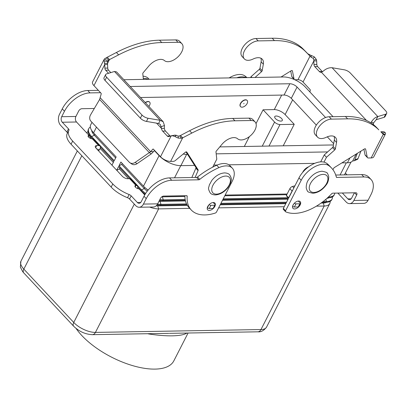 <?xml version="1.0" encoding="UTF-8"?>
<svg xmlns="http://www.w3.org/2000/svg" width="407" height="407" viewBox="0 0 407 407"><rect width="100%" height="100%" fill="white"/><g stroke="black" fill="none" stroke-linecap="round" stroke-linejoin="round"><path stroke-width="0.61" d="M174.807 135.236L176.353 135.272A3.953 1.735 27.1 0 0 178.103 136.096L179.691 135.907L189.616 130.713A98.83 56.38 -43.1 0 1 232.723 118.422L248.972 118.142A12.144 6.929 -43.1 0 1 252.579 119.282A12.144 6.929 -43.1 0 1 252.864 119.561L255.082 121.932A12.144 6.929 136.9 0 0 254.797 121.652A12.144 6.929 136.9 0 0 251.19 120.513L234.941 120.793A98.83 56.38 136.9 0 0 191.834 133.084L182.682 137.825L181.385 138.253L178.464 138.131A7.906 3.465 -152.9 0 1 174.964 136.477L171.891 135.633L172.644 135.546L168.869 136.503A2.824 1.959 89 0 1 168.447 136.574A2.824 1.959 89 0 1 167.241 136.009L162.668 131.12A4.238 2.941 89 0 1 161.503 128.419L160.327 124.466L158.577 123.489L146.459 121.423A5.647 2.478 -152.9 0 1 140.39 118.203L104.996 80.377L106.614 77.213A5.647 2.478 -152.9 0 1 105.647 74.573A5.647 2.478 -152.9 0 1 106.563 73.891L114.494 71.479L116.544 71.891L163.212 121.764L164.453 125.544L164.347 128.373A4.238 2.941 -91 0 0 165.512 131.069L170.085 135.963A2.824 1.959 -91 0 0 170.182 136.06M181.883 43.697L179.665 41.326A12.144 6.929 136.9 0 0 179.375 41.046A12.144 6.929 136.9 0 0 175.768 39.906L159.519 40.186A98.83 56.38 136.9 0 0 116.412 52.478L107.26 57.219L109.478 59.59L118.635 54.848A98.83 56.38 -43.1 0 1 161.737 42.557L177.986 42.277A12.144 6.929 -43.1 0 1 181.593 43.417A12.144 6.929 -43.1 0 1 181.883 43.697A12.144 6.929 -43.1 0 1 178.001 56.807A12.144 6.929 -43.1 0 1 164.438 60.567A12.709 7.25 136.9 0 0 148.687 66.163L143.188 72.721A1.414 0.804 136.9 0 0 142.776 73.753L143.412 79.39M107.707 63.054L109.478 59.59L107.804 60.964A3.953 1.735 27.1 0 0 107.677 61.142A3.953 1.735 27.1 0 0 107.626 61.823L107.57 64.52L104.726 64.565L104.06 60.704A7.906 3.465 -152.9 0 1 104.156 59.341L92.593 81.934A7.906 3.465 27.1 0 0 93.946 85.633L101.022 93.198A0.707 0.488 -91 0 1 101.19 94.027L99.608 99.496L90.603 114.789A5.647 4.599 124.3 0 0 90.837 121.118L129.268 162.19A5.647 4.599 -55.7 0 0 129.899 162.729A5.647 4.599 -55.7 0 0 135.155 162.403L150.646 151.684L152.818 149.201A0.707 0.488 89 0 1 153.419 149.191L160.495 156.756A7.906 3.465 27.1 0 0 170.619 161.401L173.392 161.35A2.824 1.613 136.9 0 0 175.427 160.465L185.287 152.304A1.414 0.804 -43.1 0 1 186.757 152.025A1.414 0.804 -43.1 0 1 186.808 152.091L198.102 169.816A1.414 0.804 -43.1 0 1 198.082 170.594L195.106 177.457M104.156 59.341A7.906 3.465 -152.9 0 1 104.411 58.984L107.26 57.219M93.946 85.633L104.726 64.565L104.894 68.127A2.824 1.959 -91 0 0 105.693 70.233L108.552 73.285M110.801 72.604L108.537 70.182A2.824 1.959 89 0 1 107.738 68.076L107.57 64.52M105.647 74.573L104.029 77.737A5.647 2.478 27.1 0 0 104.996 80.377M140.39 118.203L142.007 115.039L106.614 77.213M100.183 97.756L150.646 151.684L153.49 151.638L151.216 153.917L149.323 152.625L99.608 99.496M154.558 150.412L153.49 151.638M164.347 128.373L161.503 128.419L156.568 123.148M158.577 123.489L160.195 120.324L163.212 121.764M142.007 115.039A5.647 2.478 27.1 0 0 148.077 118.259L160.195 120.324L114.494 71.479M180.464 135.455L182.682 137.825L170.619 161.401M212.708 167.145L216.789 159.173L215.98 151.989A1.414 0.804 -43.1 0 1 216.392 150.956L221.891 144.399A12.709 7.25 -43.1 0 1 237.642 138.797A12.144 6.929 136.9 0 0 251.205 135.043A12.144 6.929 136.9 0 0 255.082 121.932M191.834 177.513L195.864 168.223A1.414 0.804 136.9 0 0 195.884 167.445L185.989 151.913M209.157 204.599A1.414 0.621 27.1 0 0 210.877 205.342L214.733 205.276A1.414 0.621 27.1 0 0 215.201 205.072A1.414 0.621 27.1 0 0 214.957 204.411L213.182 202.513M215.201 205.072L213.583 208.236A1.414 0.621 -152.9 0 1 213.115 208.44L209.259 208.506A1.414 0.621 -152.9 0 1 207.448 207.677L207.331 207.545M151.216 153.917L137.047 163.695A5.647 4.599 124.3 0 1 131.792 164.021L129.899 162.729M300.152 204.93A4.94 2.818 -43.1 0 1 296.545 208.42A4.94 2.818 -43.1 0 1 292.989 208.364A4.94 2.818 -43.1 0 1 293.045 205.052A4.94 2.818 -43.1 0 1 296.652 201.557A4.94 2.818 -43.1 0 1 300.208 201.613A4.94 2.818 -43.1 0 1 300.152 204.93M292.541 206.563A4.94 2.818 136.9 0 0 292.918 206.517M213.67 208.053A4.94 2.818 136.9 0 0 214.84 206.4A4.94 2.818 136.9 0 0 214.896 203.083A4.94 2.818 136.9 0 0 211.345 203.027A4.94 2.818 136.9 0 0 207.733 206.522A4.94 2.818 136.9 0 0 207.677 209.839A4.94 2.818 136.9 0 0 213.324 208.409M168.757 333.348L92.364 334.666A5.647 3.922 -91 0 0 92.872 334.61A5.647 3.922 -91 0 0 95.431 332.407A16.941 7.428 -152.9 0 1 73.738 322.456L23.83 269.113A16.941 7.428 -152.9 0 1 20.935 261.187L77.345 150.946M169.398 333.338L182.921 333.104M76.084 328.459A57.178 25.066 27.1 0 0 81.802 335.521A57.178 25.066 27.1 0 0 134.361 366.117A57.178 25.066 27.1 0 0 173.835 360.861L188.085 333.012M147.853 333.709A57.178 25.066 27.1 0 0 148.657 333.949C166.244 336.64 180.769 336.508 186.543 333.297A57.178 25.066 27.1 0 0 186.874 333.033M275.478 118.61A4.238 1.857 -152.9 0 1 274.75 116.626A4.238 1.857 -152.9 0 1 277.676 116.239A4.238 1.857 -152.9 0 1 281.568 118.503A4.238 1.857 -152.9 0 1 282.295 120.487A4.238 1.857 -152.9 0 1 279.37 120.879A4.238 1.857 -152.9 0 1 275.478 118.61M148.83 106.395A4.518 2.579 136.9 0 0 149.669 102.172A4.518 2.579 136.9 0 0 148.219 101.643A4.518 2.579 136.9 0 0 145.401 102.727M145.243 102.559A4.518 2.579 -43.1 0 1 148.062 101.475A4.518 2.579 -43.1 0 1 149.511 101.999A4.518 2.579 -43.1 0 1 149.588 102.091M302.625 172.451A7.061 4.029 -43.1 0 1 308.694 166.773M245.721 99.959A4.518 2.579 -43.1 0 1 247.171 100.488A4.518 2.579 -43.1 0 1 246.479 104.528A4.518 2.579 -43.1 0 1 242.023 107.189A4.518 2.579 -43.1 0 1 240.573 106.665A4.518 2.579 -43.1 0 1 241.265 102.625A4.518 2.579 -43.1 0 1 245.721 99.959M240.496 106.573A4.518 2.579 -43.1 0 1 240.415 106.492A4.518 2.579 -43.1 0 1 241.102 102.457A4.518 2.579 -43.1 0 1 245.563 99.791A4.518 2.579 -43.1 0 1 247.013 100.32A4.518 2.579 -43.1 0 1 247.085 100.407M243.757 103.8L243.986 103.347L243.757 103.8M113.324 162.474L100.163 148.407M91.082 138.604A14.118 6.191 -152.9 0 1 89.347 134.905M86.64 132.824A16.941 7.428 -152.9 0 1 88.024 131.593M91.982 122.339L90.68 124.888A16.941 7.428 27.1 0 0 93.574 132.819L116.153 156.949L114.24 160.689L91.661 136.559A16.941 7.428 -152.9 0 1 88.767 128.627L88.365 129.411A16.941 7.428 27.1 0 0 91.26 137.337L92.633 138.802M100.402 147.105L113.838 161.467L111.945 165.166M88.767 128.627A16.941 7.428 -152.9 0 1 90.339 127.076M115.639 157.957L94.358 135.216A14.118 6.191 -152.9 0 1 91.656 130.388M157.046 204.848A16.941 7.428 27.1 0 0 160.556 205.148L186.925 204.69M220.543 204.111L286.141 202.981M322.044 202.36L326.099 202.294A16.941 7.428 27.1 0 0 331.674 199.847L332.071 199.069A16.941 7.428 -152.9 0 1 326.5 201.511L323.082 201.572M321.077 203.073L323.27 203.032A14.118 6.191 27.1 0 0 326.643 202.274M330.102 201.404A16.941 7.428 -152.9 0 1 329.762 203.586A16.941 7.428 -152.9 0 1 324.186 206.028L316.392 206.166M156.176 205.825A14.118 6.191 27.1 0 0 157.723 205.886L187.322 205.377M220.187 204.813L285.785 203.678M284.228 206.72L218.63 207.85M189.713 208.348L158.644 208.888A16.941 7.428 -152.9 0 1 149.659 207.066M116.717 170.268L119.378 168.946L128.515 178.714M137.505 188.319L137.8 188.634M116.702 170.248L118.595 166.549L129.975 178.709M119.378 168.946L119.897 167.938M137.744 187.011L141.173 190.68A16.941 7.428 27.1 0 0 142.43 191.921A16.941 7.428 27.1 0 0 145.197 194.17M159.452 200.346A16.941 7.428 27.1 0 0 162.866 200.631L185.322 200.239M142.43 191.921L143.585 192.984A14.118 6.191 27.1 0 0 145.126 194.287M222.853 199.593L287.49 198.479M327.579 197.787L328.413 197.771A16.941 7.428 27.1 0 0 333.984 195.329L334.386 194.551A16.941 7.428 -152.9 0 1 328.81 196.993L328.429 196.998M326.882 198.413A14.118 6.191 27.1 0 0 328.953 197.751M332.417 196.886A16.941 7.428 -152.9 0 1 332.071 199.069M158.944 201.343A14.118 6.191 27.1 0 0 160.037 201.368L185.48 200.931M222.497 200.29L287.51 199.171M286.543 202.203L220.94 203.332M186.538 203.927L160.953 204.365A16.941 7.428 -152.9 0 1 157.534 204.085M145.66 193.437A16.941 7.428 -152.9 0 1 141.57 189.896L118.992 165.766L120.904 162.027L143.483 186.162A16.941 7.428 27.1 0 0 144.744 187.403A16.941 7.428 27.1 0 0 148.138 190.089M185.18 199.471L163.268 199.847A16.941 7.428 -152.9 0 1 159.849 199.567M287.561 197.705L223.255 198.814M334.758 193.137A16.941 7.428 -152.9 0 1 334.386 194.551M118.992 165.766L121.693 164.428L144.271 188.558A14.118 6.191 27.1 0 0 147.253 191.193M121.693 164.428L122.207 163.421M163.924 196.082A16.941 7.428 27.1 0 0 165.181 196.108L184.895 195.772M144.744 187.403L145.899 188.466A14.118 6.191 27.1 0 0 148.036 190.217M225.168 195.075L287.139 194.007M161.772 196.846A14.118 6.191 27.1 0 0 162.347 196.851L184.9 196.464M224.812 195.772L286.777 194.704M244.322 146.479L249.359 136.63M256.028 123.596L263.095 109.788L274.267 109.595A8.471 3.714 -152.9 0 1 285.114 114.57L294.225 124.308L283.221 145.808M294.225 124.308L280.006 124.552A4.238 1.857 -152.9 0 1 274.583 122.069L263.095 109.788M186.686 333.038A5.647 4.965 -127.1 0 0 186.543 333.297M148.657 333.949A5.647 1.999 106.5 0 1 148.794 333.694M333.669 143.656L327.284 136.828M316.331 125.122L291.285 98.362A5.647 2.478 27.1 0 0 284.055 95.045L140.527 97.517M341.921 162.876L347.436 162.78A16.941 7.428 27.1 0 0 353.011 160.338L356.247 154.014M154.401 150.595L159.183 155.703A16.941 7.428 27.1 0 0 180.876 165.654L194.592 165.415M213.761 165.084L217.231 165.023M228.912 164.825L314.728 163.344M130.22 86.498L289.835 83.745A5.647 2.478 -152.9 0 1 297.069 87.062L325.554 117.511M333.435 144.943L219.79 146.902M123.881 79.726L283.501 76.974A16.941 7.428 -152.9 0 1 305.194 86.925L333.043 116.692M187.535 154.339L186.655 154.355A16.941 7.428 -152.9 0 1 183.165 154.06M327.61 151.923L216.188 153.846M144.744 194.928L139.067 188.853A2.824 1.236 -152.9 0 1 136.106 187.764A2.824 1.236 -152.9 0 1 134.966 185.877A2.824 1.236 -152.9 0 1 135.897 185.47L135.974 185.465A4.238 2.417 -43.1 0 1 137.332 185.963L130.993 179.187A4.238 2.417 136.9 0 0 129.635 178.693L127.732 178.724A4.238 1.857 -152.9 0 1 122.309 176.241L96.057 148.184A4.238 1.857 27.1 0 1 95.335 146.205A4.238 1.857 27.1 0 1 96.729 145.594L98.631 145.558A4.238 2.417 -43.1 0 1 99.99 146.052A4.238 2.417 -43.1 0 1 99.944 148.896L99.557 149.659A1.414 0.982 -91 0 1 98.789 150.224L97.98 150.239M137.332 185.963A4.238 2.417 -43.1 0 1 137.429 188.497M232.346 168.208A19.765 11.274 -43.1 0 0 218.956 167.608A56.471 32.219 -43.1 0 0 199.74 179.39A1.414 0.804 136.9 0 1 198.753 179.802L171.739 180.27A22.588 12.887 -43.1 0 0 146.24 198.626L143.447 204.085A7.906 5.489 89 0 1 139.148 207.249A7.906 5.489 89 0 1 135.775 205.667L129.568 199.038L131.186 195.874L137.393 202.508A3.953 2.747 -91 0 0 139.077 203.297A3.953 2.747 -91 0 0 141.229 201.714L144.022 196.255A22.588 12.887 -43.1 0 1 169.521 177.9L196.535 177.432A1.414 0.804 136.9 0 0 197.522 177.02A56.471 32.219 -43.1 0 1 216.738 165.237A19.765 11.274 -43.1 0 1 230.128 165.837L232.346 168.208A19.765 11.274 -43.1 0 1 232.127 181.466L216.524 211.971A1.414 0.804 -43.1 0 1 215.278 213.054A42.353 24.166 -43.1 0 1 191.244 209.981A42.353 24.166 -43.1 0 1 187.189 196.311A1.414 0.804 136.9 0 0 187.052 195.853A1.414 0.804 136.9 0 0 186.599 195.691L163.645 196.088A2.824 1.613 136.9 0 0 160.46 198.382L157.667 203.841A7.906 5.489 -91 0 1 153.368 207.005L139.148 207.249M191.244 209.981L189.026 207.611A42.353 24.166 -43.1 0 1 184.895 195.721M207.774 207.957A4.94 2.818 -43.1 0 1 207.229 208.033M129.568 199.038A2.824 1.236 -152.9 0 0 127.523 197.71A22.588 9.9 27.1 0 1 111.172 187.098L112.79 183.933A22.588 9.9 27.1 0 0 129.141 194.546A2.824 1.236 -152.9 0 1 131.186 195.874M111.172 187.098L71.052 144.22A22.588 9.9 -152.9 0 1 67.196 133.649L68.814 130.489A22.588 9.9 -152.9 0 1 68.956 130.225A2.824 1.236 27.1 0 0 68.976 130.194A2.824 1.236 27.1 0 0 68.493 128.871L62.286 122.237A3.953 2.747 -91 0 1 61.686 116.707L64.484 111.248A22.588 12.887 -43.1 0 1 89.983 92.893L100.565 92.71M67.399 133.252A2.824 1.236 27.1 0 0 66.875 132.036L60.668 125.402A7.906 5.489 89 0 1 59.468 114.336L62.266 108.878A22.588 12.887 -43.1 0 1 87.764 90.522L98.346 90.339M96.983 149.176L97.105 148.753L96.571 148.728M112.79 183.933L72.67 141.056A22.588 9.9 -152.9 0 1 68.814 130.489M99.99 146.052L93.656 139.28A4.238 2.417 136.9 0 0 92.297 138.787L92.221 138.787A2.824 1.236 27.1 0 1 89.255 137.698A2.824 1.236 27.1 0 1 88.121 135.806A2.824 1.236 27.1 0 1 89.052 135.399L76.506 121.993A3.953 2.747 89 0 1 75.906 116.463L78.699 110.999A2.824 1.613 136.9 0 1 81.888 108.705L94.312 108.491M143.32 78.566A19.765 11.274 -43.1 0 1 148.438 79.304M143.05 76.175A19.765 11.274 -43.1 0 1 148.367 78.459L149.145 79.289M88.334 136.798L89.052 135.399M349.582 203.617L363.802 203.373A7.906 5.489 -91 0 0 368.101 200.208L370.894 194.75A22.588 12.887 136.9 0 0 371.138 179.599A22.588 12.887 136.9 0 0 363.894 176.959L336.879 177.421A1.414 0.804 -43.1 0 1 336.426 177.259A1.414 0.804 -43.1 0 1 336.309 177.035A56.471 32.219 136.9 0 0 331.563 168.045A56.471 32.219 136.9 0 0 328.917 165.71A19.765 11.274 136.9 0 0 301.19 180.276L285.582 210.775A1.414 0.804 136.9 0 0 285.566 211.726A1.414 0.804 136.9 0 0 285.729 211.838A42.353 24.166 136.9 0 0 331.608 193.818A1.414 0.804 -43.1 0 1 332.85 193.167L355.799 192.77A2.824 1.613 -43.1 0 1 356.705 193.101A2.824 1.613 -43.1 0 1 356.674 194.994L353.881 200.458A7.906 5.489 89 0 1 349.582 203.617A7.906 5.489 89 0 1 346.209 202.04L337.825 193.081M342.333 193.004L347.827 198.875A3.953 2.747 -91 0 0 349.511 199.669A3.953 2.747 -91 0 0 351.663 198.087L354.37 192.796M331.563 168.045L329.344 165.674A56.471 32.219 136.9 0 0 326.699 163.339A19.765 11.274 136.9 0 0 298.972 177.905L283.364 208.404A1.414 0.804 136.9 0 0 283.348 209.356L285.566 211.726M371.138 179.599L368.92 177.228A22.588 12.887 136.9 0 0 361.675 174.588L335.719 175.035M345.37 173.087L347.008 174.837M245.935 77.62A19.765 11.274 136.9 0 0 236.671 77.783M246.907 77.605A56.471 32.219 136.9 0 0 244.938 75.961A19.765 11.274 136.9 0 0 229.156 77.91M324.313 118.045A12.144 6.929 136.9 0 0 315.323 134.768L317.546 137.139A12.144 6.929 -43.1 0 1 326.531 120.416A12.144 6.929 -43.1 0 1 331.379 119.129L347.629 118.849A98.83 56.38 -43.1 0 1 378.81 129.858L376.592 127.488A98.83 56.38 136.9 0 0 345.411 116.478L329.161 116.758A12.144 6.929 136.9 0 0 324.313 118.045M323.997 162.123L326.475 157.28L334.717 149.939A1.414 0.804 136.9 0 0 335.368 148.901L336.538 142.419A12.709 7.25 136.9 0 0 335.439 137.408A12.709 7.25 136.9 0 0 326.287 137.271A12.144 6.929 -43.1 0 1 317.546 137.139M281.039 77.015L291.091 70.798A1.414 0.804 -43.1 0 1 292.302 70.706A1.414 0.804 -43.1 0 1 292.424 70.96L294.032 78.922A2.824 1.613 136.9 0 0 294.281 79.426A2.824 1.613 136.9 0 0 295.187 79.752L297.965 79.706L310.027 56.13L307.809 53.76L311.024 55.418A7.906 3.465 -152.9 0 1 314.525 57.072L316.381 59.57L316.651 60.913L313.807 60.964L313.858 59.931L313.136 58.277A3.953 1.735 27.1 0 0 311.38 57.453L305.611 51.623A98.83 56.38 136.9 0 0 274.43 40.614L258.18 40.893A12.144 6.929 136.9 0 0 253.327 42.18A12.144 6.929 136.9 0 0 244.342 58.903A12.144 6.929 136.9 0 0 253.088 59.035A12.709 7.25 -43.1 0 1 262.235 59.173A12.709 7.25 -43.1 0 1 263.334 64.184L262.164 70.665A1.414 0.804 -43.1 0 1 261.518 71.703L255.047 77.462M244.342 58.903L242.124 56.532A12.144 6.929 -43.1 0 1 251.109 39.81A12.144 6.929 -43.1 0 1 255.962 38.523L272.212 38.243A98.83 56.38 -43.1 0 1 303.393 49.252L307.809 53.76M386.65 113.482A5.647 2.478 -152.9 0 1 385.734 114.158L377.808 116.57L376.19 119.734L384.116 117.323A5.647 2.478 27.1 0 0 385.032 116.641L386.65 113.482A5.647 2.478 -152.9 0 0 385.683 110.836L350.295 73.011A5.647 2.478 27.1 0 0 344.22 69.795L332.102 67.73C329.11 67.542 326.261 68.595 323.56 70.884L321.479 72.334A4.238 2.941 89 0 1 321.159 72.365A4.238 2.941 89 0 1 319.353 71.52L314.774 66.626A2.824 1.959 89 0 1 313.975 64.52L313.807 60.964L303.027 82.026L310.103 89.591A0.707 0.488 89 0 1 310.271 90.42L309.869 91.921M316.651 60.913L316.819 64.474A2.824 1.959 -91 0 0 317.618 66.575L322.196 71.469A4.238 2.941 -91 0 0 322.486 71.744M297.965 79.706A3.953 1.735 -152.9 0 1 303.027 82.026M294.281 79.426L292.063 77.055A2.824 1.613 -43.1 0 1 291.814 76.552L290.705 71.042M250.61 77.539L251.053 76.674L259.3 69.332A1.414 0.804 136.9 0 0 259.946 68.295L261.116 61.813A12.709 7.25 136.9 0 0 260.892 58.206M251.053 76.674L251.841 77.518M370.925 122.878L371.362 121.973C373.356 118.941 375.503 117.14 377.808 116.57L332.102 67.73M357.361 153.322L354.787 159.941A5.647 2.508 67 0 1 354.029 160.816A5.647 2.508 67 0 1 352.783 160.714M287.652 200.03A4.238 2.941 89 0 1 287.673 197.156M294.938 185.796L292.491 186.462A2.824 1.613 136.9 0 0 289.865 188.675L286.411 195.421A0.565 0.321 136.9 0 0 286.406 195.803L288.609 198.158A0.565 0.321 -43.1 0 1 288.629 197.792L292.084 191.041A2.824 1.613 -43.1 0 1 292.714 190.14M334.096 136.442A12.709 7.25 -43.1 0 1 334.32 140.049L333.15 146.53A1.414 0.804 -43.1 0 1 332.499 147.568L324.257 154.909L320.696 161.869M363.904 149.272L365.018 154.787A2.824 1.613 136.9 0 0 365.267 155.286L367.485 157.657A2.824 1.613 -43.1 0 1 367.236 157.158L365.628 149.191A1.414 0.804 136.9 0 0 365.506 148.942A1.414 0.804 136.9 0 0 364.296 149.033L334.503 167.46A1.414 0.804 136.9 0 0 333.72 168.254L332.901 169.648M384.101 131.944L385.424 132.845A7.906 3.465 -152.9 0 1 385.332 134.208L373.768 156.802A7.906 3.465 27.1 0 1 371.169 157.941L368.391 157.987A2.824 1.613 -43.1 0 1 367.485 157.657M376.19 119.734L373.489 122.995L373.428 124.766M385.332 134.208A7.906 3.465 -152.9 0 1 385.078 134.564L383.898 134.763L383.231 134.366L371.169 157.941M381.222 132.433L381.685 132.585A3.953 1.735 27.1 0 0 381.812 132.407A3.953 1.735 27.1 0 0 381.858 131.726L380.815 131.792M385.424 132.845L381.858 131.726L384.406 131.944M326.475 157.28L324.257 154.909M292.597 206.247A1.414 0.621 27.1 0 0 294.368 207.036L298.224 206.97A1.414 0.621 27.1 0 0 298.687 206.766L300.31 203.602A1.414 0.621 -152.9 0 1 299.842 203.805L295.986 203.871A1.414 0.621 -152.9 0 1 294.373 203.225M298.3 201.058L300.066 202.94A1.414 0.621 -152.9 0 1 300.31 203.602M354.029 160.816L357.29 159.437A5.647 2.508 -113 0 0 358.048 158.562L360.948 151.104M251.19 120.513L248.972 118.142M108.776 60.119L106.1 57.789M107.672 63.487L104.558 63.222M107.626 61.823L104.06 60.704M107.804 60.964L104.411 58.984M104.894 68.127L107.738 68.076M105.693 70.233L108.537 70.182M175.768 39.906L177.986 42.277M116.412 52.478L118.635 54.848M159.519 40.186L161.737 42.557M160.495 156.756L171.276 135.689M152.818 149.201L153.414 149.191M161.233 126.658L164.453 125.544M146.459 121.423L148.077 118.259M176.353 135.272L174.964 136.477M175.208 135.068L172.644 135.546M179.691 135.907L181.385 138.253M178.103 136.096L178.464 138.131M191.834 133.084L189.616 130.713M198.082 170.594L195.864 168.223M198.102 169.816L195.884 167.445M234.941 120.793L232.723 118.422M208.867 204.904L207.448 207.677M210.877 205.342L209.259 208.506M214.733 205.276L213.115 208.44M167.241 136.009L170.085 135.963M162.668 131.12L165.512 131.069M135.155 162.403L137.047 163.695M323.204 174.384A11.294 6.446 -43.1 0 1 326.704 183.277A11.294 6.446 -43.1 0 1 313.955 192.455A11.294 6.446 -43.1 0 1 310.455 183.557A11.294 6.446 -43.1 0 1 323.204 174.384M329.762 203.586L266.554 327.106A16.941 7.428 -152.9 0 1 260.979 329.548A5.647 3.922 89 0 1 258.414 331.751A5.647 3.922 89 0 1 257.906 331.812L178.393 333.18M92.364 334.666C85.297 334.325 79.07 331.517 73.677 326.241L23.769 272.904A5.647 3.22 -43.1 0 1 23.382 272.288A5.647 3.22 -43.1 0 1 23.83 269.113L81.838 155.749M73.677 326.241A5.647 3.22 -43.1 0 1 73.296 325.631A5.647 3.22 -43.1 0 1 73.738 322.456L134.305 204.1M225.707 176.063A11.294 6.446 136.9 0 0 212.953 185.241A11.294 6.446 136.9 0 0 216.458 194.139A11.294 6.446 136.9 0 0 229.207 184.961A11.294 6.446 136.9 0 0 225.707 176.063M94.877 134.208L94.358 135.216L91.661 136.559L91.26 137.337M96.479 127.142L93.574 132.819M323.626 202.335L323.27 203.032L324.186 206.028L260.979 329.548L95.431 332.407L158.644 208.888L157.723 205.886L158.17 205.016M325.829 199.328L326.5 201.511L326.099 202.294M160.485 200.498L160.037 201.368L160.953 204.365L160.556 205.148M142.511 191.997L142.333 192.343M144.821 187.479L144.271 188.558L141.57 189.896L141.173 190.68M159.112 155.627L143.483 186.162M162.607 196.342L162.347 196.851L163.268 199.847L162.866 200.631M328.729 196.718L328.413 197.771M180.764 165.654L174.542 177.813M346.311 162.8L340.084 174.959M274.583 122.069L262.25 146.169M280.006 124.552L269.007 146.052M281.695 95.085L274.267 109.595M292.658 99.827L285.114 114.57M297.069 87.062L291.285 98.362M289.835 83.745L284.055 95.045M186.655 154.355L180.876 165.654M349.918 157.926L347.436 162.78M135.974 185.465L129.635 178.693M135.18 186.869L135.897 185.47M143.447 204.085L157.667 203.841M137.393 202.508L140.736 202.447M187.189 196.311L186.604 195.691M146.24 198.626L144.022 196.255M171.739 180.27L169.521 177.9M198.753 179.802L196.535 177.432M199.74 179.39L197.522 177.02M218.956 167.608L216.738 165.237M127.523 197.71L129.141 194.546M71.052 144.22L72.67 141.056M98.631 145.558L92.297 138.787M76.506 121.993L62.286 122.237M61.686 116.707L75.906 116.463M87.764 90.522L89.983 92.893M62.266 108.878L64.484 111.248M66.875 132.036L68.493 128.871M95.655 147.69L96.729 145.594M97.471 149.695L99.557 149.659M353.881 200.458L368.101 200.208M347.827 198.875L351.17 198.82M285.582 210.775L283.364 208.404M356.674 194.994L354.614 192.791M363.894 176.959L361.675 174.588M336.879 177.421L336.228 176.73M328.917 165.71L326.699 163.339M301.19 180.276L298.972 177.905M244.938 75.961L246.484 77.61M255.962 38.523L258.18 40.893M322.196 71.469L319.353 71.52M313.136 58.277L314.525 57.072M313.858 59.931L316.381 59.57M309.62 55.693L308.613 54.299M311.38 57.453L311.024 55.418M303.393 49.252L305.611 51.623M261.116 61.813L263.334 64.184M259.946 68.295L262.164 70.665M259.3 69.332L261.518 71.703M292.058 70.569L292.424 70.96M291.814 76.552L294.032 78.922M272.212 38.243L274.43 40.614M317.618 66.575L314.774 66.626M316.819 64.474L313.975 64.52M366.504 120.457L321.479 72.334M373.489 122.995L371.362 121.973M384.116 117.323L385.734 114.158M382.748 133.761L383.898 134.763M381.685 132.585L385.078 134.564M331.379 119.129L329.161 116.758M336.538 142.419L334.32 140.049M335.368 148.901L333.15 146.53M334.717 149.939L332.499 147.568M293.849 187.917L292.491 186.462M292.084 191.041L289.865 188.675M288.629 197.792L286.411 195.421M365.628 149.191L365.262 148.804M367.236 157.158L365.018 154.787M378.81 129.858L376.592 127.488M347.629 118.849L345.411 116.478M299.842 203.805L298.224 206.97M295.986 203.871L294.368 207.036M293.64 204.09L292.658 206.008M358.048 158.562L354.787 159.941M229.66 174.847C228.749 173.672 227.05 173.026 224.562 172.904C219.795 173.285 215.552 175.783 211.828 180.408L209.274 185.043C209.076 187.734 207.199 187.612 210.282 192.984C211.192 194.159 212.892 194.805 215.379 194.928C220.146 194.546 224.389 192.048 228.113 187.423L230.667 182.789C230.866 180.098 232.743 180.215 229.66 174.847M327.162 173.168C327.579 173.234 328.103 174.405 328.739 176.674C328.683 180.204 327.854 182.926 326.256 184.844C322.512 189.977 318.05 192.781 312.881 193.249C309.106 192.44 307.402 191.789 307.778 191.3C307.361 191.229 306.832 190.064 306.201 187.795C306.257 184.264 307.082 181.542 308.679 179.624C312.428 174.491 316.89 171.688 322.059 171.22C325.834 172.029 327.533 172.68 327.162 173.168M350.982 162.113L344.449 174.883M266.554 327.106C263.868 330.626 260.984 332.193 257.906 331.812M23.769 272.904L22.711 271.673L20.35 267.084L20.935 261.187M181.415 333.13L178.546 333.191M381.898 132.936L382.763 133.771"/></g></svg>
